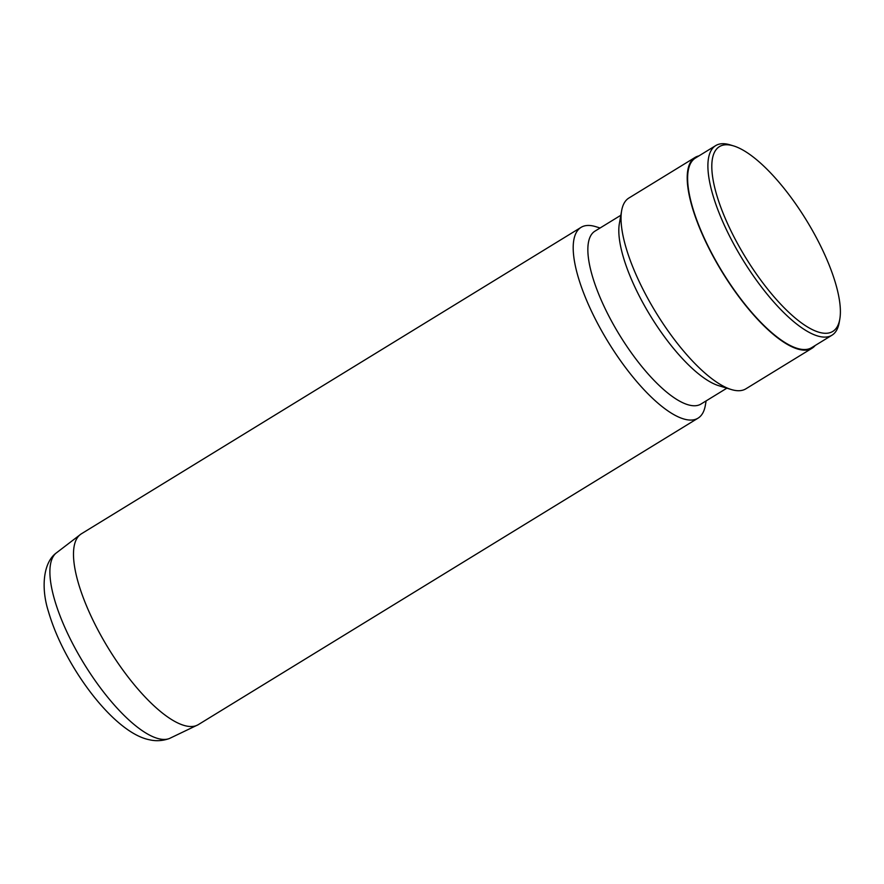 <?xml version="1.0" encoding="UTF-8"?>
<svg xmlns="http://www.w3.org/2000/svg" width="884" height="884" viewBox="0 0 884 884"><rect width="100%" height="100%" fill="white"/><g stroke="black" fill="none" stroke-linecap="round" stroke-linejoin="round"><path stroke-width="1.33" d="M600.092 227.995L595.639 226.635A111.903 36.796 58.5 0 0 593.186 225.995A111.903 36.796 58.5 0 0 581.053 227.365L81.35 533.826A111.903 36.796 58.5 0 0 81.118 533.969A111.903 36.796 58.5 0 0 100.146 634.082A111.903 36.796 58.5 0 0 186.215 725.974A111.903 36.796 58.5 0 0 198.115 724.747A111.903 36.796 58.5 0 0 198.359 724.604L698.051 418.154A111.903 36.796 58.5 0 0 705.321 405.48L706.128 400.894M581.053 227.365A111.903 36.796 58.5 0 0 599.65 327.257A111.903 36.796 58.5 0 0 685.918 419.524A111.903 36.796 58.5 0 0 698.051 418.154M620.833 215.276L594.976 231.133A101.417 33.349 58.5 0 0 611.827 321.666A101.417 33.349 58.5 0 0 690.017 405.27A101.417 33.349 58.5 0 0 701.012 404.032L726.869 388.175M698.935 155.893A111.903 36.796 58.5 0 0 695.067 157.44L628.911 198.016A111.903 36.796 58.5 0 0 621.64 210.69A111.903 36.796 58.5 0 0 656.038 312.649A111.903 36.796 58.5 0 0 731.322 389.535A111.903 36.796 58.5 0 0 733.775 390.175A111.903 36.796 58.5 0 0 745.908 388.805L812.076 348.23A111.903 36.796 58.5 0 0 815.203 345.478M695.067 157.44A111.903 36.796 58.5 0 0 713.664 257.343A111.903 36.796 58.5 0 0 799.932 349.6A111.903 36.796 58.5 0 0 812.076 348.23M621.64 210.69L619.364 223.619A101.417 33.349 58.5 0 0 650.536 316.019A101.417 33.349 58.5 0 0 718.758 385.7L731.322 389.535M733.543 145.904L730.195 144.888A111.207 36.575 58.5 0 0 727.764 144.247A111.207 36.575 58.5 0 0 715.697 145.606L695.432 158.037A111.207 36.575 58.5 0 0 713.907 257.31A111.207 36.575 58.5 0 0 799.644 348.992A111.207 36.575 58.5 0 0 811.7 347.633L831.977 335.202A111.207 36.575 58.5 0 0 839.192 322.605L839.8 319.157A108.412 35.647 58.5 0 0 806.484 220.381A108.412 35.647 58.5 0 0 733.543 145.904A108.412 35.647 58.5 0 0 731.178 145.285A108.412 35.647 58.5 0 0 730.062 229.011A108.412 35.647 58.5 0 0 821.004 332.76A108.412 35.647 58.5 0 0 839.8 319.157M715.697 145.606A111.207 36.575 58.5 0 0 734.184 244.879A111.207 36.575 58.5 0 0 819.91 336.561A111.207 36.575 58.5 0 0 831.977 335.202M159.507 738.902A108.82 35.791 58.5 0 0 169.352 738.538C162.579 740.914 155.927 741.322 149.396 739.753C126.456 735.322 97.163 705.786 74.599 668.945C62.532 649.143 53.802 629.983 48.421 611.474C41.029 588.501 43.029 563.23 55.78 553.351A108.82 35.791 58.5 0 0 77.206 652.061A108.82 35.791 58.5 0 0 159.507 738.902M198.115 724.747L169.352 738.538M81.118 533.969L55.78 553.351"/></g></svg>
